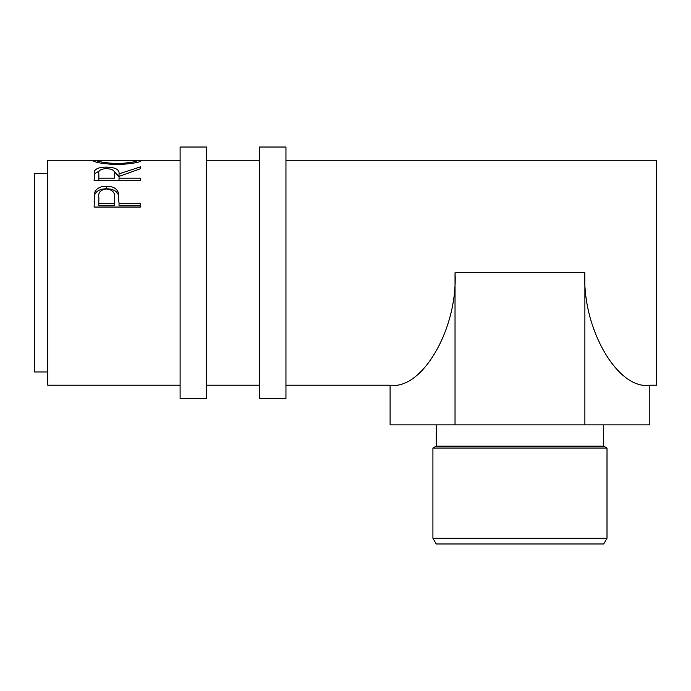 <?xml version="1.0" encoding="UTF-8"?>
<svg xmlns="http://www.w3.org/2000/svg" width="691" height="691" viewBox="0 0 691 691"><rect width="100%" height="100%" fill="white"/><g stroke="black" fill="none" stroke-linecap="round" stroke-linejoin="round"><path stroke-width="1.04" d="M206.566 272.72L206.566 147.019L180.101 147.019L180.101 398.431L206.566 398.431L206.566 272.72M285.953 272.72L285.953 147.019L259.496 147.019L259.496 398.431L285.953 398.431L285.953 272.72M607.009 538.246L603.701 543.981L436.228 543.981L432.92 538.246L607.009 538.246L607.009 448.044L432.92 448.044L432.92 538.246M436.228 424.887L436.228 446.136L603.701 446.136L603.701 424.887M47.783 371.965L34.55 371.965L34.55 173.484L47.783 173.484M136.835 160.485L141.595 160.493C140.325 162.342 132.275 163.741 117.453 164.7C102.579 163.793 94.399 162.402 92.905 160.519L97.656 160.485C98.735 161.91 105.326 162.946 117.435 163.612C129.424 162.938 135.894 161.901 136.844 160.502L99.029 160.252L97.656 160.502L97.656 162.402M94.097 180.498L94.727 170.668C96.386 168.293 100.299 167.101 106.474 167.101C115.449 167.352 119.629 169.606 119.033 173.847L140.403 166.894L140.403 168.742L119.033 176.395L119.033 178.183L140.403 178.183L140.403 180.498L94.097 180.498L94.727 173.666L99.357 170.945M94.097 207.05L94.788 192.193C96.567 188.272 100.48 186.294 106.518 186.259C112.728 186.294 116.641 188.358 118.273 192.452L119.033 203.715L140.403 203.715L140.403 207.05L94.097 207.05M455.032 272.72L455.032 424.887L390.095 424.887L390.095 385.198C422.218 390.225 457.934 328.372 455.032 272.72L584.897 272.72C581.995 328.372 617.711 390.225 649.834 385.198L656.45 385.198L656.45 160.252L285.953 160.252M180.101 385.198L47.783 385.198L47.783 160.252L93.976 160.252M117.435 164.7L117.435 163.612M136.844 162.402L136.844 160.502M94.727 170.668L94.727 173.666M106.474 167.101L106.474 168.595C100.532 169.019 97.984 170.737 98.848 173.761L98.848 178.183L114.283 178.183L114.343 173.847L114.283 178.183M113.756 170.971L119.033 176.749L119.033 173.847M119.033 178.183L119.033 180.498M114.343 176.766L114.343 173.864C115.181 170.781 112.555 169.019 106.466 168.595M98.848 178.183L98.848 180.498M94.097 202.04L94.788 194.56C96.567 190.759 100.48 188.833 106.518 188.798C112.719 188.842 116.641 190.846 118.273 194.81L119.033 203.24M94.788 192.193L94.788 194.56M106.518 186.259L106.518 188.798M118.273 192.452L118.273 194.81M119.033 203.715L119.033 205.745L140.403 205.745L140.403 207.05M98.848 203.715L98.848 197.229C98.044 192.495 100.601 189.74 106.535 188.971C112.581 189.775 115.198 192.625 114.386 197.496L114.283 203.715L98.848 203.715L98.848 205.745L114.283 205.745L114.386 199.673M114.283 203.715L114.283 205.745M455.032 424.887L649.834 424.887L649.834 385.198M584.897 272.72L584.897 424.887M603.701 446.136L607.009 448.044M259.496 160.252L206.566 160.252M180.101 160.252L140.558 160.252M390.095 385.198L285.953 385.198M259.496 385.198L206.566 385.198M436.228 446.136L432.92 448.044"/></g></svg>
